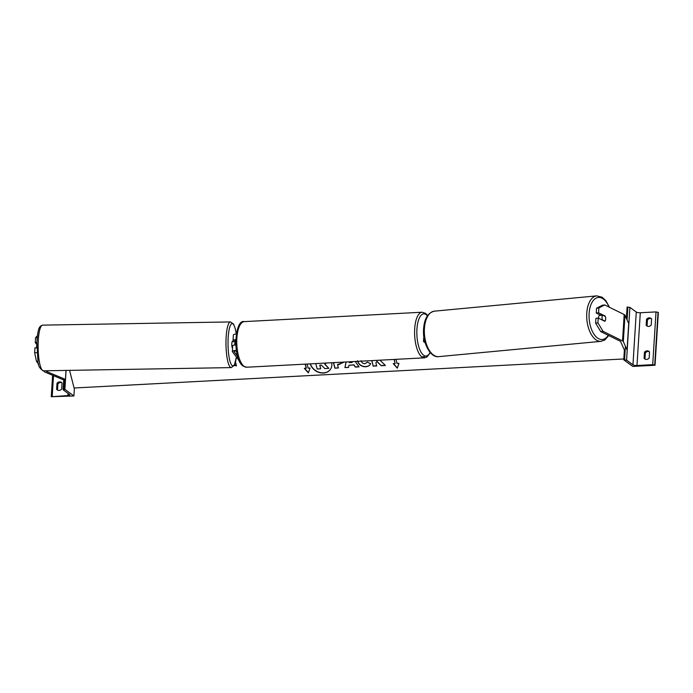<?xml version="1.0" encoding="UTF-8"?>
<svg xmlns="http://www.w3.org/2000/svg" width="693" height="693" viewBox="0 0 693 693"><rect width="100%" height="100%" fill="white"/><g stroke="black" fill="none" stroke-linecap="round" stroke-linejoin="round"><path stroke-width="1.04" d="M235.698 342.013L234.797 340.817A2.4 0.658 3.6 0 1 234.745 340.67A2.4 0.658 3.6 0 1 235.724 340.211M236.434 351.048A2.4 0.658 -176.4 0 0 234.061 351.55A2.4 0.658 -176.4 0 0 234.113 351.706L237.621 356.375M236.356 350.571A4.123 1.126 -176.4 0 0 232.346 351.446A4.123 1.126 -176.4 0 0 232.441 351.706L239.224 360.732M235.741 339.683A4.123 1.126 3.6 0 0 233.03 340.558A4.123 1.126 3.6 0 0 233.125 340.817L233.792 341.718M235.776 344.949A4.123 1.126 -176.4 0 0 232.701 345.833L232.346 351.446M236.408 356.99A21.119 4.505 89 0 1 230.882 363.747A21.119 4.505 89 0 1 228.11 338.842A21.119 4.505 89 0 1 231.635 323.778A21.119 4.505 89 0 1 236.252 334.069A4.123 1.126 -176.4 0 0 233.385 334.953L233.03 340.558M73.917 395.963L64.882 389.362L63.236 389.899L69.629 394.568A3.093 0.84 3.6 0 1 69.854 394.915A3.093 0.84 3.6 0 1 67.931 395.573L51.247 396.725L73.917 395.963L74.411 387.985M61.85 382.779A3.43 3.041 -53.8 0 0 57.891 383.991L57.519 389.925L56.618 389.267A3.43 3.041 -53.8 0 0 61.694 388.998L62.067 383.064A3.43 3.041 126.2 0 0 56.991 383.333L56.618 389.267M64.882 389.362L66.069 370.417M57.891 383.991L56.991 383.333M423.813 336.607A3.43 1.299 -93 0 1 423.605 333.671M46.266 370.755L46.821 371.5A2.746 0.745 -176.4 0 0 46.959 371.63A2.746 0.745 -176.4 0 0 47.315 371.82L65.437 379.417L66 370.417M37.976 361.261L36.452 361.261L34.65 352.676L34.953 347.834L36.781 347.834M34.65 352.676L36.972 352.676M43.616 370.798L44.144 371.5A5.492 1.499 -176.4 0 0 44.421 371.769A5.492 1.499 -176.4 0 0 45.132 372.15L63.245 379.747L65.437 379.417M36.452 361.261L38.591 364.111M37.179 337.716L35.594 337.716L37.413 335.663M36.842 342.559L35.282 342.559L35.594 337.716M35.282 342.559L36.79 344.56M36.772 345.521A3.43 0.736 89 0 0 36.59 347.115A3.43 0.736 89 0 0 36.573 347.834M233.48 341.285L232.476 341.303A3.43 0.736 89 0 0 231.817 343.78A3.43 0.736 89 0 0 232.553 348.163M233.472 341.285A3.43 0.736 89 0 0 233.134 341.727L235.144 341.692A3.43 0.736 89 0 0 234.832 343.728A3.43 0.736 89 0 0 234.832 344.993M235.144 341.692L235.698 342.429M604.591 316.095L605.136 316.034A3.43 1.802 -96.5 0 1 605.318 316.458M605.561 317.273A3.43 1.802 -96.5 0 1 605.699 319.031A3.43 1.802 -96.5 0 1 604.807 321.309L598.241 318.07L597.938 322.912L595.616 323.181L600.727 331.592L620.2 341.199A2.746 0.745 3.6 0 1 620.426 341.328A2.746 0.745 3.6 0 1 620.599 341.528L624.324 349.887L625.181 349.913M595.616 323.181L595.919 318.338L598.241 318.07M596.257 313.063L598.579 312.794L598.882 307.952L604.712 304.946L602.382 305.206L596.56 308.22L596.257 313.063L600.9 315.358M600.727 331.592L603.049 331.323L622.531 340.939A5.492 1.499 3.6 0 1 622.964 341.199A5.492 1.499 3.6 0 1 623.328 341.597L627.044 349.956L628.707 323.57L624.982 315.211A5.492 1.499 3.6 0 0 624.618 314.813A5.492 1.499 3.6 0 0 624.185 314.553L604.712 304.946M596.56 308.22L598.882 307.952M603.049 331.323L597.938 322.912M598.579 312.794L605.136 316.034M600.926 314.96L600.051 315.046A3.43 1.819 84.6 0 0 598.553 317.567A3.43 1.819 84.6 0 0 598.535 318.217M605.673 319.031A3.43 1.819 84.6 0 0 605.335 316.467L602.728 315.185A3.43 1.819 84.6 0 0 602.035 317.238A3.43 1.819 84.6 0 0 602.373 319.802L604.972 321.093A3.43 1.819 84.6 0 0 605.673 319.031M602.728 315.185L600.121 315.428A3.43 1.819 84.6 0 1 600.45 315.133M604.972 321.093L604.461 321.136M601.853 319.854L602.373 319.802M651.238 324.982A3.43 3.041 126.2 0 1 646.162 325.251L646.534 319.308A3.43 3.041 -53.8 0 1 651.611 319.04L651.238 324.982M623.769 359.832L626.567 360.135L632.96 364.804A3.093 0.84 -176.4 0 0 636.98 365.506L652.702 364.674L655.032 365.254L632.804 366.432L623.769 359.832L624.393 349.887M655.032 365.254L658.35 312.491L656.02 311.911L640.297 312.742A3.093 0.84 -176.4 0 1 636.278 312.041L629.894 307.371L627.087 307.068L626.377 318.347M651.394 318.763A3.43 3.041 126.2 0 0 647.435 319.975L647.063 325.909A3.43 3.041 -53.8 0 0 647.279 326.186M649.315 351.741A3.43 3.041 126.2 0 0 645.356 352.945L644.984 358.887A3.43 3.041 -53.8 0 0 645.209 359.165M649.168 357.96A3.43 3.041 126.2 0 1 644.083 358.229L644.455 352.287A3.43 3.041 -53.8 0 1 649.54 352.018L649.168 357.96M645.356 352.945L644.455 352.287M644.984 358.887L644.083 358.229M647.435 319.975L646.534 319.308M647.063 325.909L646.162 325.251M425.207 342.818L423.813 341.805A4.123 1.126 3.6 0 1 423.51 341.346A4.123 1.126 3.6 0 1 424.627 340.653M234.217 365.454L236.469 365.861L235.499 362.075M234.667 364.544L236.469 365.861M310.395 363.86A11.582 9.477 -147.5 0 0 323.527 372.86A11.582 9.477 -147.5 0 0 330.665 369.048M310.239 363.868A11.582 9.477 -147.5 0 0 323.423 373.025A11.582 9.477 -147.5 0 0 330.613 369.126A11.582 9.477 -147.5 0 0 331.644 362.742M623.821 358.957L74.082 388.002L69.577 370.357M305.327 364.128L306.341 368.078L304.322 368.347L308.376 372.869L310.04 368.044L308.134 368.148L307.086 364.033M306.228 368.243L305.18 364.137M361.044 360.689C361.668 362.656 362.95 363.669 364.899 363.738L367.394 362.127L370.495 363.773L370.14 364.405M370.495 363.773C369.854 365.506 368.217 366.51 365.566 366.77C361.495 366.71 358.783 364.761 357.423 360.914M355.188 361.495L359.061 366.874L355.31 367.073L353.846 364.994L348.925 365.254L348.57 367.429L344.941 367.619L345.998 361.98M343.555 362.11L339.241 364.449L337.5 364.544L338.375 367.966L334.858 368.156L333.446 362.647M371.769 360.62L373.172 366.129L376.697 365.947L375.901 362.837L376.845 361.417L381.176 365.705L385.403 365.48L379.989 360.187M395.998 359.338L397.054 363.444L398.96 363.349L397.288 368.174L393.243 363.643L395.149 363.548L394.1 359.442M324.956 364.241L328.88 368.364L324.809 368.581L321.318 365.081L319.776 365.159L320.703 368.797L317.177 368.988L315.791 363.574M319.915 365.15L320.703 368.797M326.152 363.149L324.774 364.336L328.88 368.364M358.948 366.718L355.414 366.909L353.95 364.83L348.925 365.254M348.596 367.264L344.941 367.619M345.045 367.455L346.076 361.98M349.48 361.798L349.35 362.621L352.183 362.474L351.845 361.668M352.183 362.474L351.637 361.685M343.347 362.543L337.5 364.544M338.331 367.81L334.858 368.156M334.962 367.983L333.593 362.638M370.599 363.6C369.967 365.341 368.321 366.346 365.67 366.606C361.599 366.545 358.887 364.587 357.536 360.75M375.901 362.837L376.949 361.252L381.176 365.705M381.28 365.54L385.247 365.332M371.916 360.611L373.172 366.129M373.276 365.965L376.654 365.783M394.239 359.433L395.149 363.548M397.366 367.966L393.485 363.634M304.574 368.329L308.446 372.661M67.931 395.573L68.061 393.425M52.209 396.396L53.517 375.658M64.085 389.405L64.735 379.123M244.248 321.621A22.834 8.619 87 0 0 236.763 341.484A22.834 8.619 87 0 0 244.075 366.354A22.834 8.619 87 0 0 246.656 367.229L243.165 366.095C232.103 359.009 234.658 318.763 244.248 321.621L422.08 312.222L425.571 313.357L427.668 315.514M246.656 367.229L424.488 357.831A22.834 8.619 -93 0 1 421.898 356.956A22.834 8.619 -93 0 1 414.587 332.086A22.834 8.619 -93 0 1 422.08 312.222M427.416 315.869A21.119 7.969 87 0 0 426.143 314.665A21.119 7.969 87 0 0 416.935 329.149A21.119 7.969 87 0 0 423.596 355.223A21.119 7.969 87 0 0 430.128 352.425M46.821 371.5L46.873 370.746M47.315 371.82L47.384 370.738M38.228 341.606A22.834 4.877 89 0 0 43.399 370.807C39.796 368.849 37.976 365.601 37.942 361.053L36.868 342.004C38.02 329.392 38.591 326.394 42.62 325.138A22.834 4.877 89 0 0 38.228 341.606M43.399 370.807L231.245 367.602A22.834 4.877 -91 0 1 226.074 338.392A22.834 4.877 -91 0 1 230.466 321.933L42.62 325.138M622.531 340.939L624.185 314.553M623.328 341.597L624.982 315.211M608.255 335.299A21.119 11.192 -95.4 0 1 595.244 335.88A21.119 11.192 -95.4 0 1 589.163 312.933A21.119 11.192 -95.4 0 1 597.262 297.652A21.119 11.192 -95.4 0 1 609.052 307.086M596.786 295.868A22.834 12.102 84.6 0 0 586.806 312.621A22.834 12.102 84.6 0 0 601.065 341.337L438.712 356.635A22.834 12.102 -95.4 0 1 424.454 327.91A22.834 12.102 -95.4 0 1 434.424 311.157L596.786 295.868L602.13 297.228L605.89 300.71L609.476 307.302M652.702 364.674L656.02 311.911M636.98 365.506L640.297 312.742M654.712 365.02L658.029 312.257M624.558 359.788L625.407 346.283M627.07 319.906L627.884 307.025M626.567 360.135L629.894 307.371M632.96 364.804L636.278 312.041M63.756 379.669L63.124 389.726M52.599 375.277L51.247 396.725M424.488 357.831L426.897 357.051L430.362 352.694M424.428 356.739L421.786 356.878M231.245 367.602L234.277 365.35L236.46 357.051M236.296 334.017L235.369 328.984L233.567 324.073L230.466 321.933M438.712 356.635C430.362 358.099 422.141 342.377 423.648 328.231C424.454 318.416 428.04 312.725 434.424 311.157M608.74 335.542L604.755 340.02L601.065 341.337M423.51 341.346L423.865 335.733"/></g></svg>
